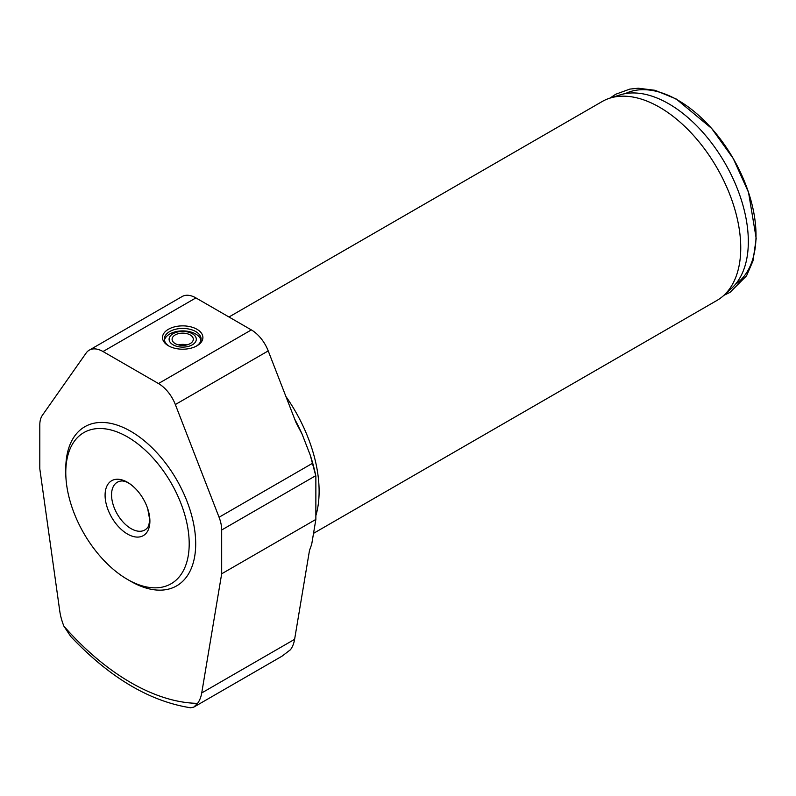 <?xml version="1.0" encoding="UTF-8"?>
<svg xmlns="http://www.w3.org/2000/svg" width="796" height="796" viewBox="0 0 796 796"><rect width="100%" height="100%" fill="white"/><g stroke="black" fill="none" stroke-linecap="round" stroke-linejoin="round"><path stroke-width="1.19" d="M313.534 533.35L716.967 300.43A114.823 66.297 -120 0 0 723.673 295.525A114.823 66.297 -120 0 0 740.748 247.864A114.823 66.297 -120 0 0 695.246 137.39A114.823 66.297 -120 0 0 609.746 98.187A114.823 66.297 -120 0 0 602.134 101.55L228.969 316.997M315.863 515.669A114.823 66.297 -120 0 0 319.116 491.291A114.823 66.297 -120 0 0 285.923 396.517M186.901 344.887A10.607 6.119 0 0 0 178.513 344.887M190.204 334.937A10.607 6.119 0 0 0 178.642 333.604A10.607 6.119 0 0 0 172.095 339.265A10.607 6.119 0 0 0 182.702 345.384A10.607 6.119 0 0 0 193.309 339.265A10.607 6.119 0 0 0 190.204 334.937M192.324 333.713A13.602 7.851 0 0 0 169.568 337.235A13.602 7.851 0 0 0 186.224 346.847A13.602 7.851 0 0 0 192.324 333.713M200.95 340.27A18.368 10.607 0 0 0 195.697 334.012A18.368 10.607 0 0 0 176.682 331.494A18.368 10.607 0 0 0 164.454 340.27M196.314 346.16A18.368 10.607 0 0 0 201.08 339.036A18.368 10.607 0 0 0 195.697 331.534A18.368 10.607 0 0 0 175.677 329.236A18.368 10.607 0 0 0 164.334 339.036A18.368 10.607 0 0 0 169.09 346.16M196.99 329.285A20.208 11.671 180 0 1 196.99 345.782A20.208 11.671 180 0 1 168.414 345.782A20.208 11.671 180 0 1 168.414 329.285A20.208 11.671 180 0 1 196.99 329.285M89.232 350.17L182.125 296.54A27.561 15.91 60 0 1 195.906 297.903L251.347 329.912A27.561 15.91 60 0 1 268.222 350.907L296.052 422.636L302.132 434.208L310.241 455.113L315.863 476.108L315.863 519.42L311.694 544.315L309.485 550.474L294.61 639.317A45.929 26.517 60 0 1 290.47 649.725L281.953 656.222L193.816 707.097L197.577 703.356A45.929 26.517 -120 0 0 201.726 692.948L221.676 573.797L221.676 529.997A27.561 15.91 -120 0 0 219.069 517.241L175.339 404.537A27.561 15.91 -120 0 0 158.464 383.543L103.012 351.534A27.561 15.91 -120 0 0 89.232 350.17A27.561 15.91 -120 0 0 86.137 353.036L42.407 415.253A27.561 15.91 -120 0 0 39.8 424.994L39.8 468.794L59.75 610.98A45.929 26.517 -120 0 0 63.899 626.173L70.695 636.442C109.629 677.575 149.598 701.346 190.582 707.773L193.816 707.097M221.676 573.797L315.863 519.42M315.863 476.108A133.201 76.904 -120 0 0 310.241 455.113M137.151 490.396C133.012 485.908 129.251 483.023 125.867 481.729L122.813 480.973A27.561 15.91 -120 0 0 117.261 482.257A27.561 15.91 -120 0 0 117.261 514.077A27.561 15.91 -120 0 0 144.822 529.987A27.561 15.91 -120 0 0 148.703 525.818L149.757 519.987L147.708 508.694A31.691 18.298 -120 0 0 137.151 490.396A31.691 18.298 -120 0 0 106.067 488.227A31.691 18.298 -120 0 0 124.176 531.847A31.691 18.298 -120 0 0 149.897 521.111A31.691 18.298 -120 0 0 147.708 508.694M735.424 284.321A110.206 63.63 -120 0 0 733.196 158.464A110.206 63.63 -120 0 0 625.318 93.61M723.673 295.525L731.604 288.311A112.534 64.974 -120 0 0 725.027 163.19A112.534 64.974 -120 0 0 619.955 94.923L609.746 98.187M302.132 434.208A133.201 76.904 -120 0 0 294.709 419.164M127.489 579.428L130.733 581.299A91.858 53.033 -120 0 0 195.697 543.797A91.858 53.033 -120 0 0 130.743 431.293A91.858 53.033 -120 0 0 65.779 468.794L65.779 472.545A87.271 50.387 -120 0 0 127.489 579.428A87.271 50.387 -120 0 0 189.199 543.797A87.271 50.387 -120 0 0 127.489 436.914A87.271 50.387 -120 0 0 65.779 472.545M103.012 351.534L195.906 297.903M158.464 383.543L251.347 329.912M175.339 404.537L268.222 350.907M219.069 517.241L312.549 463.272M221.676 529.997L315.753 475.68M201.726 692.948L294.61 639.317M63.899 626.173A215.875 124.634 -120 0 0 197.577 703.356M610.005 98.107L615.656 94.266L629.855 89.092L638.263 88.227L655.068 90.296L676.182 98.973L711.684 128.454L733.275 158.583L748.529 192.363L756.2 238.412L752.976 260.929L746.548 275.824L729.982 292.391L723.872 295.346"/></g></svg>
